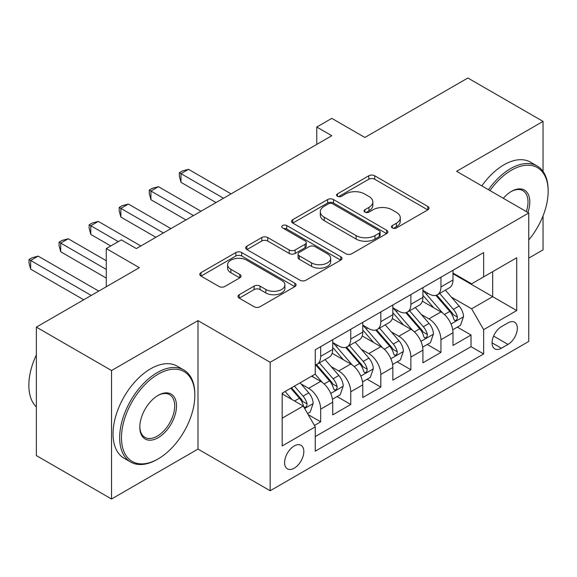 <?xml version="1.0" encoding="UTF-8"?>
<svg xmlns="http://www.w3.org/2000/svg" width="577" height="577" viewBox="0 0 577 577"><rect width="100%" height="100%" fill="white"/><g stroke="black" fill="none" stroke-linecap="round" stroke-linejoin="round"><path stroke-width="0.87" d="M392.324 227.958A2.921 1.688 0 0 0 396.457 227.958L427.817 209.855A4.176 2.409 0 0 0 429.036 208.153A4.176 2.409 0 0 0 427.817 206.451L374.689 175.776A4.176 2.409 0 0 0 368.782 175.776L337.422 193.879A2.921 1.688 0 0 0 336.571 195.076A2.921 1.688 0 0 0 337.422 196.267A2.921 1.688 0 0 0 341.555 196.267L345.616 193.922A13.358 7.71 0 0 1 364.505 193.922L368.934 196.476A13.358 7.71 0 0 1 372.843 201.936A13.358 7.71 0 0 1 368.934 207.388L364.873 209.725A2.921 1.688 0 0 0 364.022 210.922A2.921 1.688 0 0 0 364.873 212.112A2.921 1.688 0 0 0 369.006 212.112L373.067 209.768A13.358 7.71 0 0 1 391.956 209.768L396.385 212.329A13.358 7.71 0 0 1 400.294 217.781A13.358 7.71 0 0 1 396.385 223.234L392.324 225.578A2.921 1.688 0 0 0 391.466 226.768A2.921 1.688 0 0 0 392.324 227.958L392.324 225.578M294.212 468.185A13.61 7.854 120 0 0 303.105 456.191A13.61 7.854 120 0 0 301.014 445.285A13.61 7.854 120 0 0 294.212 445.963A13.61 7.854 120 0 0 285.327 457.95A13.61 7.854 120 0 0 287.411 468.856A13.61 7.854 120 0 0 294.212 468.185M239.217 294.717A4.176 2.409 0 0 0 237.991 296.419A4.176 2.409 0 0 0 239.217 298.129L254.118 306.733A4.176 2.409 0 0 0 260.025 306.733L294.847 286.625A4.176 2.409 0 0 0 296.073 284.923A4.176 2.409 0 0 0 294.847 283.213L241.72 252.546A4.176 2.409 0 0 0 235.82 252.546L200.991 272.647A4.176 2.409 0 0 0 199.772 274.356A4.176 2.409 0 0 0 200.991 276.058L218.993 286.452A4.176 2.409 0 0 0 224.9 286.452L239.801 277.847A4.176 2.409 0 0 0 241.027 276.145A4.176 2.409 0 0 0 239.801 274.443L230.879 269.286A11.165 6.448 0 0 1 227.605 264.728A11.165 6.448 0 0 1 234.5 258.77A11.165 6.448 0 0 1 246.667 260.169L281.641 280.364A11.165 6.448 0 0 1 284.915 284.923A11.165 6.448 0 0 1 278.02 290.873A11.165 6.448 0 0 1 265.853 289.481L260.025 286.113A4.176 2.409 0 0 0 254.118 286.113L239.217 294.717L239.217 298.129M543.036 171.427L543.036 121.408L467.868 78.003L364.873 137.463L331.797 118.364L316.766 127.048L331.797 135.725L136.345 248.572L121.314 239.888L106.276 248.572L106.276 286.762M111.541 370.528L111.541 498.997L197.99 449.086L197.99 320.617L111.541 370.528L36.365 327.123L139.353 267.663L106.276 248.572M197.99 320.617L270.159 362.284L528.756 212.978L528.756 341.447L270.159 490.753L270.159 362.284M543.036 121.408L456.587 171.319L528.756 212.978M345.911 253.736A4.176 2.409 0 0 0 351.811 253.736L386.64 233.627A4.176 2.409 0 0 0 387.867 231.925A4.176 2.409 0 0 0 386.64 230.216L333.513 199.548A4.176 2.409 0 0 0 327.613 199.548L292.784 219.657A4.176 2.409 0 0 0 291.558 221.359A4.176 2.409 0 0 0 292.784 223.061L345.911 253.736M283.769 228.593A2.921 1.688 0 0 1 286.733 229.004L286.733 225.535L340.747 256.715A4.176 2.409 0 0 1 341.966 258.424A4.176 2.409 0 0 1 340.747 260.126L305.918 280.234A4.176 2.409 0 0 1 300.018 280.234L246.891 249.56L246.891 246.155A4.176 2.409 0 0 0 245.665 247.858A4.176 2.409 0 0 0 246.891 249.56M246.891 246.155L261.792 237.544A4.176 2.409 0 0 1 267.699 237.544L289.243 249.985A4.176 2.409 0 0 0 295.143 249.985L305.031 244.28A4.176 2.409 0 0 0 306.257 242.571A4.176 2.409 0 0 0 305.031 240.869L282.6 227.922A2.921 1.688 0 0 1 281.749 226.725A2.921 1.688 0 0 1 283.552 225.167A2.921 1.688 0 0 1 286.733 225.535M111.541 498.997L36.365 455.592L36.365 327.123M528.756 258.121L543.036 249.877L543.036 215.892M314.436 425.429L320.675 421.83L308.197 414.625M301.1 383.965L308.645 388.321A17.007 9.823 60 0 1 320.675 409.158L332.705 402.212L332.705 414.885L350.744 404.47L337.062 396.572M331.169 366.604L338.713 370.961A17.007 9.823 60 0 1 350.744 391.797L362.774 384.852L362.774 397.524L380.813 387.109L367.131 379.212M361.238 349.244L368.782 353.6A17.007 9.823 60 0 1 380.813 374.437L392.843 367.491L392.843 380.164L410.882 369.749L397.2 361.851M391.307 331.883L398.858 336.24A17.007 9.823 60 0 1 410.882 357.076L422.912 350.131L422.912 362.803L440.951 352.388L440.951 339.716A17.007 9.823 -120 0 0 428.927 318.879L421.376 314.523M427.268 344.491L440.951 352.388M332.705 402.212A17.007 9.823 -120 0 0 320.675 381.375L311.652 376.168M362.774 384.852A17.007 9.823 -120 0 0 350.744 364.015L332.15 353.283M392.843 367.491A17.007 9.823 -120 0 0 380.813 346.654L362.219 335.922M422.912 350.131A17.007 9.823 -120 0 0 410.882 329.294L392.288 318.562M508.005 322.875L501.391 326.69A13.184 7.609 120 0 0 492.78 338.31A13.184 7.609 120 0 0 494.799 348.876A13.184 7.609 120 0 0 501.391 348.219L508.005 344.404A13.184 7.609 120 0 0 516.617 332.785A13.184 7.609 120 0 0 514.597 322.218A13.184 7.609 120 0 0 508.005 322.875M282.182 418.181L303.235 406.028L315.258 426.865L315.258 451.171L483.649 353.946L483.649 329.647L471.625 308.81L451.445 297.162M315.258 426.865L282.182 445.963L282.182 393.182L315.258 374.084L315.258 349.785L483.649 252.56L483.649 276.866L516.725 257.775L516.725 310.549L483.649 329.647M332.705 342.493L338.713 345.962A17.007 9.823 60 0 0 347.224 346.806L359.247 339.86A17.007 9.823 -120 0 0 362.774 332.078L362.774 322.355M362.774 325.132L368.782 328.601A17.007 9.823 60 0 0 377.293 329.445L389.316 322.5A17.007 9.823 -120 0 0 392.843 314.717L392.843 304.995M392.843 307.772L398.858 311.241A17.007 9.823 60 0 0 407.362 312.085L419.385 305.139A17.007 9.823 -120 0 0 422.912 297.357L422.912 287.635M315.258 436.587L471.02 346.662L471.02 335.028L452.981 345.443L452.981 332.77A17.007 9.823 -120 0 0 440.951 311.933L422.357 301.201M422.912 290.411L428.927 293.881A17.007 9.823 -120 0 0 437.431 294.724A17.007 9.823 -120 0 0 440.951 286.935L440.951 277.212M437.431 294.724L449.454 287.779A17.007 9.823 -120 0 0 452.981 279.996L452.981 270.274M320.675 346.654L320.675 356.377A17.007 9.823 60 0 1 317.148 364.166A17.007 9.823 60 0 1 315.258 364.852M317.148 364.166L329.178 357.221A17.007 9.823 -120 0 0 332.705 349.438L332.705 339.716M350.744 329.294L350.744 339.016A17.007 9.823 60 0 1 347.224 346.806M380.813 311.933L380.813 321.656A17.007 9.823 60 0 1 377.293 329.445M410.882 294.573L410.882 304.295A17.007 9.823 60 0 1 407.362 312.085M410.882 357.076L410.882 369.749M380.813 374.437L380.813 387.109M350.744 391.797L350.744 404.47M320.675 409.158L320.675 421.83M303.235 406.028L282.182 393.875M471.625 308.81L492.671 296.657L492.671 271.659L516.725 257.775M452.981 273.743L516.725 310.549M452.981 273.051L471.625 283.812L483.649 276.866M197.99 449.086L270.159 490.753M316.766 127.048L316.766 144.409M457.337 327.13L471.02 335.028M471.02 346.662L483.649 353.946M393.492 228.377L396.385 226.703A13.358 7.71 0 0 0 400.294 221.251L400.294 217.781M372.843 201.936L372.843 205.405A13.358 7.71 0 0 1 368.934 210.857L366.042 212.524M427.759 209.891L374.689 179.245A4.176 2.409 0 0 0 368.782 179.245L338.591 196.678M386.59 233.656L333.513 203.017A4.176 2.409 0 0 0 327.613 203.017L292.842 223.097M379.262 233.115A2.921 1.688 0 0 0 380.12 231.925A2.921 1.688 0 0 0 379.262 230.728L332.633 203.804A2.921 1.688 0 0 0 328.501 203.804L324.216 206.277A13.358 7.71 0 0 0 320.307 211.73A13.358 7.71 0 0 0 324.216 217.183L356.096 235.589A13.358 7.71 0 0 0 374.985 235.589L379.262 233.115L379.262 236.592A2.921 1.688 0 0 0 380.12 235.394L380.12 231.925M320.307 211.73L320.307 215.199A13.358 7.71 0 0 0 324.216 220.652L324.216 217.183M379.262 236.592L374.985 239.058A13.358 7.71 0 0 1 356.096 239.058L324.216 220.652M246.942 249.596L261.792 241.02L261.792 237.544M306.257 242.571L306.257 246.047A4.176 2.409 0 0 1 305.031 247.749L295.143 253.462A4.176 2.409 0 0 1 289.243 253.462L267.699 241.02A4.176 2.409 0 0 0 261.792 241.02M286.733 229.004L340.69 260.155M311.602 262.896A11.165 6.448 0 0 0 323.769 264.295A11.165 6.448 0 0 0 330.664 258.337A11.165 6.448 0 0 0 327.39 253.779L315.071 246.66A4.176 2.409 0 0 0 309.164 246.66L299.275 252.373A4.176 2.409 0 0 0 298.057 254.075A4.176 2.409 0 0 0 299.275 255.777L311.602 262.896L311.602 266.365A11.165 6.448 0 0 0 323.769 267.764A11.165 6.448 0 0 0 330.664 261.807L330.664 258.337M298.057 254.075L298.057 257.551A4.176 2.409 0 0 0 299.275 259.253L299.275 255.777M311.602 266.365L299.275 259.253M284.915 284.923L284.915 288.392A11.165 6.448 0 0 1 278.02 294.349A11.165 6.448 0 0 1 265.853 292.95L260.025 289.582A4.176 2.409 0 0 0 254.118 289.582L239.267 298.158M227.605 264.728L227.605 268.197A11.165 6.448 0 0 0 230.879 272.755L230.879 269.286M239.751 277.876L230.879 272.755M294.797 286.654L241.72 256.015A4.176 2.409 0 0 0 235.82 256.015L201.048 276.087M452.729 329.792L460.496 325.305L463.504 316.622A11.266 6.506 -120 0 0 459.112 306.041L445.379 290.137M442.624 313.037L426.331 294.169A32.528 18.781 -120 0 0 422.912 290.599M433.688 307.743L424.571 297.191A27.004 15.593 -120 0 0 422.912 295.381M231.067 193.886L188.52 169.321L181.005 173.663L181.005 182.339L216.029 202.563M435.895 295.337L449.793 311.421A11.266 6.506 60 0 1 453.81 319.189L454.633 320.523L456.155 320.307L457.172 319.067L457.417 317.105A11.266 6.506 -120 0 0 453.399 309.344L439.66 293.433M436.717 295.071L451.647 312.359A5.741 3.318 60 0 1 453.089 314.609L457.417 317.105M181.005 182.339L179.346 176.18L179.346 172.703L223.551 198.228M179.346 172.703L182.354 170.972L188.52 169.321M528.756 239.924A51.88 29.954 120 0 0 548.15 191.369A51.88 29.954 120 0 0 511.467 170.186A51.88 29.954 120 0 0 489.988 190.598M488.445 189.71A53.156 30.689 -60 0 1 510.566 168.628A53.156 30.689 -60 0 1 537.144 165.996A53.156 30.689 -60 0 1 548.15 190.323L548.15 191.369M503.31 198.286A25.943 14.973 -60 0 1 511.467 191.369L511.467 191.369A25.943 14.973 -60 0 1 527.89 212.48M481.831 185.888A53.156 30.689 -60 0 1 503.945 164.806A53.156 30.689 -60 0 1 530.523 162.173L537.144 165.996M526.318 211.571A24.667 14.237 120 0 0 522.892 190.67A24.667 14.237 120 0 0 511.006 191.636M157.247 459.415L158.148 458.895A51.88 29.954 120 0 0 194.831 395.353A51.88 29.954 120 0 0 158.148 374.17A51.88 29.954 120 0 0 121.466 437.712A51.88 29.954 120 0 0 158.148 458.895L157.247 459.415A53.156 30.689 -60 0 1 130.669 462.047A53.156 30.689 -60 0 1 122.519 419.45A53.156 30.689 -60 0 1 157.247 372.612A53.156 30.689 -60 0 1 183.825 369.98A53.156 30.689 -60 0 1 194.831 394.315L194.831 395.353M158.148 437.712A25.943 14.973 -60 0 1 139.807 427.124A25.943 14.973 -60 0 1 158.148 395.353L158.148 395.353A25.943 14.973 -60 0 1 176.49 405.941A25.943 14.973 -60 0 1 158.148 437.712M139.814 426.591A24.667 14.237 120 0 0 144.914 437.373A24.667 14.237 120 0 0 157.247 436.154A24.667 14.237 120 0 0 173.36 414.416A24.667 14.237 120 0 0 169.58 394.654A24.667 14.237 120 0 0 157.694 395.627M130.669 462.047L124.055 458.225A53.156 30.689 -60 0 1 115.905 415.635A53.156 30.689 -60 0 1 150.633 368.79A53.156 30.689 -60 0 1 177.211 366.157L183.825 369.98M36.365 406.987A53.156 30.689 -60 0 1 36.365 354.905M422.66 347.152L430.428 342.666L433.435 333.982A11.266 6.506 -120 0 0 429.043 323.401L415.31 307.498M412.555 330.397L396.262 311.53A32.528 18.781 -120 0 0 392.843 307.959M403.619 325.103L394.502 314.552A27.004 15.593 -120 0 0 392.843 312.741M200.998 211.247L158.451 186.681L150.929 191.023L150.929 199.7L185.96 219.924M405.826 312.698L419.724 328.782A11.266 6.506 60 0 1 423.742 336.55L424.564 337.884L426.086 337.668L427.103 336.427L427.348 334.465A11.266 6.506 -120 0 0 423.33 326.705L409.591 310.794M406.648 312.431L421.578 329.719A5.741 3.318 60 0 1 423.02 331.97L427.348 334.465M150.929 199.7L149.277 193.54L149.277 190.064L193.483 215.589M149.277 190.064L152.285 188.333L158.451 186.681M392.591 364.513L400.359 360.026L403.366 351.343A11.266 6.506 -120 0 0 398.974 340.762L385.234 324.858M382.486 347.758L366.193 328.89A32.528 18.781 -120 0 0 362.774 325.32M373.55 342.464L364.433 331.912A27.004 15.593 -120 0 0 362.774 330.094M170.929 228.607L128.382 204.042L120.86 208.384L120.86 217.06L155.891 237.284M375.757 330.058L389.655 346.142A11.266 6.506 60 0 1 393.673 353.91L394.495 355.244L396.017 355.028L397.034 353.788L397.279 351.826A11.266 6.506 -120 0 0 393.262 344.065L379.522 328.154M376.572 329.792L391.509 347.08A5.741 3.318 60 0 1 392.951 349.33L397.279 351.826M120.86 217.06L119.208 210.901L119.208 207.424L163.406 232.949M119.208 207.424L122.216 205.693L128.382 204.042M362.522 381.873L370.29 377.387L373.297 368.703A11.266 6.506 -120 0 0 368.905 358.122L355.165 342.219M352.417 365.118L336.124 346.25A32.528 18.781 -120 0 0 332.705 342.68M343.481 359.824L334.364 349.273A27.004 15.593 -120 0 0 332.705 347.455M140.86 245.968L98.314 221.402L90.791 225.744L90.791 234.421L110.791 245.968M345.688 347.419L359.586 363.503A11.266 6.506 60 0 1 363.604 371.271L364.426 372.605L365.948 372.389L366.965 371.148L367.21 369.186A11.266 6.506 -120 0 0 363.193 361.426L349.453 345.515M346.503 347.152L361.44 364.44A5.741 3.318 60 0 1 362.883 366.691L367.21 369.186M90.791 234.421L89.139 228.261L89.139 224.785L118.307 241.626M89.139 224.785L92.147 223.054L98.314 221.402M332.446 399.234L340.221 394.747L343.228 386.063A11.266 6.506 -120 0 0 338.836 375.483L325.096 359.579M322.348 382.479L315.15 374.148M313.412 377.185L312.244 375.829M106.276 260.725L68.237 238.763L60.722 243.105L60.722 251.781L106.276 278.085M315.619 364.779L329.517 380.863A11.266 6.506 60 0 1 333.535 388.631L334.35 389.965L335.879 389.749L336.896 388.509L337.141 386.547A11.266 6.506 -120 0 0 333.124 378.786L319.384 362.875M316.434 364.513L331.371 381.801A5.741 3.318 60 0 1 332.814 384.051L337.141 386.547M60.722 251.781L59.07 245.622L59.07 242.145L106.276 269.401M59.07 242.145L62.078 240.414L68.237 238.763M307.591 413.579L310.152 412.108L313.152 403.424A11.266 6.506 -120 0 0 308.767 392.843L300.119 382.832M292.041 399.572L285.081 391.509M283.343 394.545L282.182 393.211M98.761 291.104L38.169 256.123L30.653 260.465L30.653 269.142L83.723 299.788M290.794 388.213L299.449 398.224A11.266 6.506 60 0 1 303.466 405.992L304.281 407.326L305.803 407.11L306.827 405.869L307.072 403.907A11.266 6.506 -120 0 0 303.055 396.147L294.407 386.128M291.493 387.809L301.295 399.161A5.741 3.318 60 0 1 302.745 401.412L307.072 403.907M30.653 269.142L29.001 262.982L29.001 259.506L91.245 295.446M29.001 259.506L32.009 257.775L38.169 256.123M308.645 388.321L320.675 381.375M338.713 370.961L350.744 364.015M368.782 353.6L380.813 346.654M398.858 336.24L410.882 329.294M428.927 318.879L440.951 311.933M440.951 286.935L452.981 279.996M320.675 356.377L332.705 349.438M350.744 339.016L362.774 332.078M380.813 321.656L392.843 314.717M410.882 304.295L422.912 297.357M440.951 339.716L452.981 332.77M493.587 336.074L508.005 344.404M492.073 342.839L501.391 348.219M396.385 226.703L396.385 223.234M364.873 212.112L364.873 209.725M368.934 210.857L368.934 207.388M337.422 196.267L337.422 193.879M368.782 179.245L368.782 175.776M374.689 179.245L374.689 175.776M427.817 209.855L427.817 206.451M292.784 223.061L292.784 219.657M327.613 203.017L327.613 199.548M333.513 203.017L333.513 199.548M386.64 233.627L386.64 230.216M356.096 239.058L356.096 235.589M374.985 239.058L374.985 235.589M267.699 241.02L267.699 237.544M289.243 253.462L289.243 249.985M295.143 253.462L295.143 249.985M305.031 247.749L305.031 244.28M340.747 260.126L340.747 256.715M254.118 289.582L254.118 286.113M260.025 289.582L260.025 286.113M265.853 292.95L265.853 289.481M239.801 277.847L239.801 274.443M200.991 276.058L200.991 272.647M235.82 256.015L235.82 252.546M241.72 256.015L241.72 252.546M294.847 286.625L294.847 283.213M451.012 324.014L463.432 316.838M426.331 294.169L427.882 293.275M453.399 309.344L459.112 306.041M444.42 314.53L449.793 311.421M420.936 341.375L433.363 334.198M396.262 311.53L397.813 310.635M423.33 326.705L429.043 323.401M414.351 331.89L419.724 328.782M390.867 358.735L403.287 351.559M366.193 328.89L367.737 327.996M393.262 344.065L398.974 340.762M384.282 349.251L389.655 346.142M360.798 376.096L373.218 368.919M336.124 346.25L337.668 345.356M363.193 361.426L368.905 358.122M354.213 366.611L359.586 363.503M330.729 393.456L343.149 386.28M333.124 378.786L338.836 375.483M324.144 383.972L329.517 380.863M304.663 408.502L313.08 403.64M303.055 396.147L308.767 392.843M294.58 401.037L299.449 398.224"/></g></svg>
